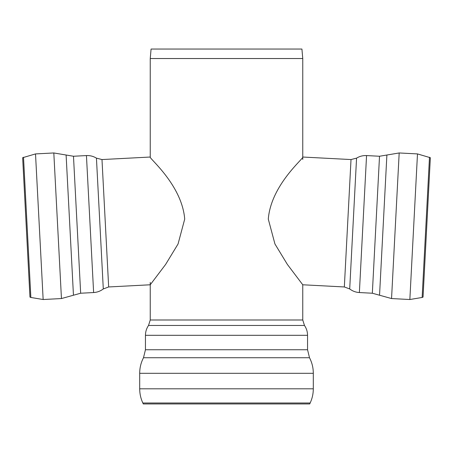 <?xml version="1.0" encoding="UTF-8"?>
<svg xmlns="http://www.w3.org/2000/svg" width="453" height="453" viewBox="0 0 453 453"><rect width="100%" height="100%" fill="white"/><g stroke="black" fill="none" stroke-linecap="round" stroke-linejoin="round"><path stroke-width="0.68" d="M313.306 388.81L139.694 388.81L139.694 373.306L313.306 373.306L313.306 388.81C313.295 393.77 312.247 398.498 310.163 403L309.716 403.951L143.284 403.951L142.837 403L310.163 403M307.553 349.756L145.447 349.756L145.447 335.311L307.553 335.311L307.553 349.756L309.507 357.734C312.032 362.621 313.295 367.813 313.306 373.306M150.243 157.032L101.987 159.558L108.663 286.959L150.243 284.778L165.617 264.439L178.063 243.969L184.711 219.099C181.959 184.66 148.358 157.735 150.243 157.032L150.243 58.533L151.076 49.049L301.925 49.049L302.757 58.533L302.757 159.433M150.243 58.533L302.757 58.533M351.013 159.558L356.562 158.137L349.705 288.952L344.337 286.959L351.013 159.558L302.757 157.032C304.643 157.735 271.041 184.66 268.289 219.099L274.937 243.969L287.383 264.439L302.757 284.778L302.757 319.994L304.467 325.464C306.5 328.436 307.525 331.715 307.553 335.311M417.485 153.918L409.852 299.518L391.551 298.555L399.184 152.961L417.485 153.918L430.35 157.706L423.045 297.094L422.139 297.462L429.489 157.248M391.551 298.555L399.184 152.961L386.89 155.017L379.546 295.226L391.551 298.555M379.518 156.251L372.338 293.227L359.376 292.547L366.556 155.572L379.518 156.251L386.89 155.017M108.663 286.959L103.295 288.952C100.436 291.137 97.208 292.338 93.624 292.547L80.662 293.227L61.449 298.555L53.816 152.961L35.515 153.918L22.65 157.706L29.955 297.094L30.861 297.462L23.511 157.248M35.515 153.918L43.148 299.518L61.449 298.555L53.816 152.961L66.11 155.017L73.454 295.226M93.624 292.547L86.444 155.572L73.482 156.251L66.11 155.017M145.447 349.756L143.493 357.734L309.507 357.734M302.757 319.994L150.243 319.994L148.533 325.464L304.467 325.464M80.662 293.227L73.482 156.251M103.295 288.952L96.438 158.137C93.369 156.262 90.034 155.407 86.444 155.572M143.493 357.734C140.968 362.621 139.705 367.813 139.694 373.306M148.533 325.464C146.5 328.436 145.475 331.715 145.447 335.311M139.694 388.81C139.705 393.77 140.753 398.498 142.837 403M150.243 319.994L150.243 282.378M409.852 299.518L422.139 297.462M372.338 293.227L379.546 295.226M349.705 288.952C352.564 291.137 355.792 292.338 359.376 292.547M356.562 158.137C359.631 156.262 362.966 155.407 366.556 155.572M344.337 286.959L302.757 284.778M43.148 299.518L30.861 297.462M101.987 159.558L96.438 158.137"/></g></svg>
